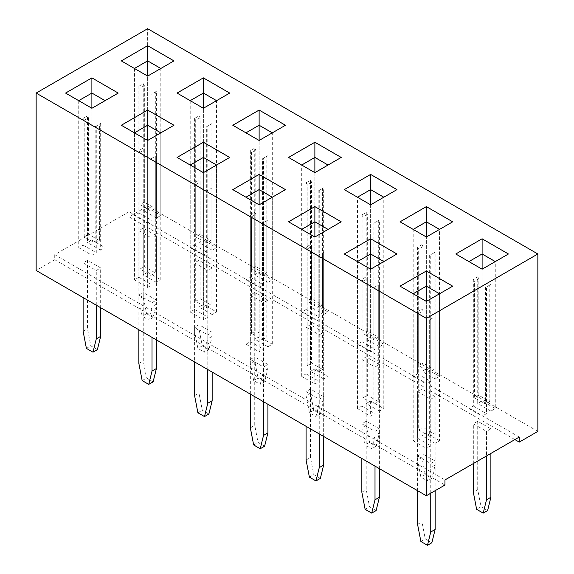 <?xml version="1.0" encoding="UTF-8"?>
<svg xmlns="http://www.w3.org/2000/svg" width="574" height="574" viewBox="0 0 574 574"><rect width="100%" height="100%" fill="white"/><g stroke="black" fill="none" stroke-linecap="round" stroke-linejoin="round"><path stroke-width="0.43" stroke-dasharray="2.87 2.15" d="M537.852 431.39L147.64 206.095L129.057 216.821L129.057 211.756L54.731 254.669L444.943 479.957M147.64 206.095L147.64 28.7M54.731 254.669L54.731 259.735L36.148 270.462M54.731 259.735L444.943 485.03M514.885 439.584L129.057 216.821M519.269 437.044L129.057 211.756M138.858 329.763L138.858 295.043L152.024 302.649L156.415 300.116L143.249 292.51L143.249 360.938L146.542 378.044L153.122 381.846M198.991 324.697L194.6 327.23L207.774 334.836L212.158 332.303L198.991 324.697L198.991 393.118L202.285 410.231L208.871 414.026M250.35 394.137L250.35 359.417L263.516 367.016L267.907 364.483L254.741 356.885L254.741 425.305L258.027 442.411L264.614 446.213M366.226 421.251L361.842 423.784L375.009 431.39L379.4 428.85L366.226 421.251L366.226 489.672L369.52 506.777L376.106 510.58M310.484 389.064L306.093 391.597L319.259 399.203L323.65 396.67L310.484 389.064L310.484 457.492L313.777 474.598L320.357 478.4M430.751 399.203L435.142 396.67L421.976 389.064L417.585 391.597L430.751 399.203L430.751 467.623L427.458 480.933L420.878 477.13L417.585 460.025L417.585 391.597M375.009 367.016L379.4 364.483L366.226 356.885L361.842 359.417L375.009 367.016L375.009 435.444L371.715 448.746L365.129 444.943L361.842 427.838L361.842 359.417M254.741 292.51L254.741 360.938L258.027 378.044L264.614 381.846L267.907 368.537L267.907 300.116L254.741 292.51L250.35 295.043L263.516 302.649L263.516 371.077L260.223 384.379L253.643 380.576L250.35 363.471L250.35 295.043M319.259 334.836L323.65 332.303L310.484 324.697L306.093 327.23L319.259 334.836L319.259 403.257L315.973 416.566L309.386 412.763L306.093 395.658L306.093 327.23M198.991 260.331L198.991 328.751L202.285 345.857L208.871 349.659L212.158 336.357L212.158 267.929L198.991 260.331L194.6 262.863L207.774 270.462L207.774 338.89L204.48 352.192L197.894 348.389L194.6 331.284L194.6 262.863M417.585 490.684L417.585 455.971L430.751 463.57L435.142 461.037L421.976 453.431L421.976 521.859L425.269 538.964L431.849 542.767M490.885 453.431L490.885 428.85L477.719 421.251L473.328 423.784L486.501 431.39L486.501 455.971M143.249 228.143L143.249 296.571L146.542 313.677L153.122 317.472L156.415 304.17L156.415 235.749L143.249 228.143L138.858 230.676L152.024 238.282L152.024 306.703L148.731 320.012L142.151 316.209L138.858 299.104L138.858 230.676M87.499 260.331L83.115 262.863L96.281 270.462L100.672 267.929L87.499 260.331L87.499 328.751L90.792 345.857L97.379 349.659M190.166 165.039L203.383 172.666L229.693 157.448L203.383 172.666L177.043 157.463L203.383 172.666M121.322 125.268L147.64 140.487L160.828 132.845M121.301 125.254L147.64 140.487L160.849 132.852M134.424 132.852L147.64 140.487M177.065 93.081L203.383 108.299L229.715 93.096L203.383 108.271L216.549 100.672L216.549 247.659L203.383 240.054L198.991 242.587L198.991 115.876L194.6 118.409L195.698 120.31L195.698 236.89L206.676 243.225L206.676 126.646L207.774 126.015L207.774 252.725L203.383 255.258L203.383 108.271L203.383 240.054M177.043 93.067L203.383 108.299M310.484 180.243L311.582 182.145L311.582 298.724L322.552 305.059L322.552 188.48L323.65 187.849L323.65 314.559L328.041 312.026L328.041 165.039L314.875 172.645L314.875 304.421L310.484 306.954L310.484 180.243L306.093 182.783L306.093 309.494L301.702 312.026L301.702 165.039L314.875 172.666L341.207 157.463L314.875 172.666L288.535 157.463L314.875 172.666M232.814 125.268L259.125 140.487L285.465 125.275L259.125 140.458L272.298 132.852L272.298 279.839L259.125 272.241L254.741 274.774L254.741 148.063L250.35 150.596L251.448 152.497L251.448 269.07L262.418 275.405L262.418 158.833L263.516 158.194L263.516 284.912L259.125 287.445L259.125 140.458L259.125 272.241M232.793 125.254L259.125 140.487M232.814 189.635L259.125 204.853L272.32 197.212M245.959 344.213L259.125 351.812L259.125 204.825L272.298 197.226L272.298 344.213L267.907 346.746L267.907 220.036L262.418 223.2L262.418 339.772L251.448 333.437L251.448 216.864L250.35 214.963L250.35 341.673L245.959 344.213L245.959 197.226L259.125 204.853L272.341 197.226M452.699 286.175L439.555 293.766L439.533 440.76L435.142 443.3L435.142 316.583L429.653 319.754L429.653 436.326L418.683 429.991L418.683 313.418L417.585 311.517L417.585 438.227L413.194 440.76L413.194 293.78L426.36 301.407L452.678 286.189M413.172 293.766L426.36 301.407L439.576 293.78M357.43 261.579L370.617 269.22L396.935 254.002M396.957 253.988L383.805 261.579M301.68 229.399L314.875 237.033L341.186 221.815M357.43 197.212L370.617 204.853L396.935 189.635M366.226 212.43L367.324 214.332L367.324 330.904L378.302 337.239L378.302 220.667L379.4 220.036L379.4 346.746L383.784 344.213L383.784 197.226L370.617 204.825L370.617 336.608L366.226 339.141L366.226 212.43L361.842 214.963L361.842 341.673L357.451 344.213L357.451 197.226L370.617 204.853L383.805 197.212M455.77 253.988L482.11 269.22L508.421 254.002M455.792 254.002L482.11 269.22L495.297 261.579M508.442 253.988L495.319 261.593M413.172 229.399L426.36 237.033L452.678 221.815M121.322 60.894L147.64 76.112L160.828 68.471M121.301 60.887L147.64 76.112L160.849 68.485M134.424 68.485L147.64 76.112M65.558 93.067L91.89 108.299L118.208 93.081M118.23 93.067L105.078 100.658M65.58 93.081L91.89 108.299L105.107 100.672M152.024 337.368L152.024 302.649M138.858 295.043L143.249 292.51M156.415 339.901L156.415 300.116M212.158 372.088L212.158 332.303M194.6 327.23L194.6 361.95M207.774 369.556L207.774 334.836M263.516 401.735L263.516 367.016M250.35 359.417L254.741 356.885M267.907 404.268L267.907 364.483M379.4 468.642L379.4 428.85M361.842 423.784L361.842 458.504M375.009 466.102L375.009 431.39M323.65 436.455L323.65 396.67M306.093 391.597L306.093 426.317M319.259 433.922L319.259 399.203M435.142 396.67L435.142 465.091L431.849 478.4L425.269 474.598L421.976 457.492L421.976 389.064M379.4 364.483L379.4 432.911L376.106 446.213L369.52 442.411L366.226 425.305L366.226 356.885M267.907 300.116L263.516 302.649M323.65 332.303L323.65 400.724L320.357 414.026L313.777 410.231L310.484 393.118L310.484 324.697M212.158 267.929L207.774 270.462M430.751 493.224L430.751 463.57M417.585 455.971L421.976 453.431M435.142 490.684L435.142 461.037M487.599 510.58L481.012 506.777L477.719 489.672L477.719 421.251M490.885 428.85L486.501 431.39M473.328 463.57L473.328 423.784M156.415 235.749L152.024 238.282M100.672 307.714L100.672 267.929M83.115 262.863L83.115 297.583M96.281 305.181L96.281 270.462M203.383 108.271L190.166 100.672M232.793 189.65L259.125 204.853M413.151 293.78L426.36 301.407M357.408 261.593L370.617 269.22L383.834 261.593M301.659 229.406L314.875 237.033L328.063 229.399M341.207 221.829L328.084 229.406M357.408 197.226L370.617 204.853M396.957 189.65L383.834 197.226M452.699 221.829L439.555 229.399M413.151 229.406L426.36 237.033L439.576 229.406M78.681 100.672L91.89 108.299M138.858 363.471L143.249 360.938M142.151 380.576L146.542 378.044M194.6 395.658L198.991 393.118M197.894 412.763L202.285 410.231M250.35 427.838L254.741 425.305M253.643 444.943L258.027 442.411M361.842 492.205L366.226 489.672M365.129 509.317L369.52 506.777M306.093 460.025L310.484 457.492M309.386 477.13L313.777 474.598M435.142 465.091L430.751 467.623M421.976 457.492L417.585 460.025M425.269 474.598L420.878 477.13M431.849 478.4L427.458 480.933M379.4 432.911L375.009 435.444M366.226 425.305L361.842 427.838M369.52 442.411L365.129 444.943M376.106 446.213L371.715 448.746M267.907 368.537L263.516 371.077M264.614 381.846L260.223 384.379M258.027 378.044L253.643 380.576M254.741 360.938L250.35 363.471M323.65 400.724L319.259 403.257M310.484 393.118L306.093 395.658M313.777 410.231L309.386 412.763M320.357 414.026L315.973 416.566M212.158 336.357L207.774 338.89M208.871 349.659L204.48 352.192M202.285 345.857L197.894 348.389M198.991 328.751L194.6 331.284M417.585 524.392L421.976 521.859M420.878 541.497L425.269 538.964M481.012 506.777L476.621 509.317M477.719 489.672L473.328 492.205M156.415 304.17L152.024 306.703M153.122 317.472L148.731 320.012M146.542 313.677L142.151 316.209M143.249 296.571L138.858 299.104M83.115 331.284L87.499 328.751M86.401 348.389L90.792 345.857M203.383 319.625L203.383 172.645L216.549 165.039L216.549 312.026L203.383 304.421L198.991 306.954L198.991 180.243L194.6 182.783L194.6 309.494L190.216 312.026L203.383 319.625L207.774 317.092L207.774 190.381L212.158 187.849L211.06 188.48L211.06 305.059L200.089 298.724L200.089 182.145L198.991 180.243M147.64 287.445L147.64 140.458L160.806 132.852L160.806 279.839L147.64 272.241L143.249 274.774L143.249 148.063L138.858 150.596L138.858 277.307L134.467 279.839L147.64 287.445L152.024 284.912L152.024 158.194L156.415 155.662L155.317 156.3L155.317 272.872L144.347 266.537L144.347 149.965L143.249 148.063M250.35 150.596L250.35 277.307L245.959 279.839L245.959 132.852L259.125 140.458M413.194 440.76L426.36 448.366L426.36 301.379L439.533 293.78M357.451 408.58L357.451 261.593L370.617 269.199L383.784 261.593L383.784 408.58L370.617 400.975L366.226 403.508L366.226 276.797L361.842 279.33L361.842 406.048L357.451 408.58L370.617 416.179L375.009 413.646L375.009 286.935L379.4 284.403L378.302 285.034L378.302 401.606L367.324 395.271L367.324 278.699L366.226 276.797M301.702 376.393L301.702 229.406L314.875 237.012L328.041 229.406L328.041 376.393L314.875 368.795L310.484 371.328L310.484 244.617L306.093 247.15L306.093 373.861L301.702 376.393L314.875 383.999L319.259 381.466L319.259 254.748L323.65 252.216L322.552 252.847L322.552 369.426L311.582 363.091L311.582 246.511L310.484 244.617M473.328 279.33L473.328 406.048L468.944 408.58L468.944 261.593L482.11 269.199L495.276 261.593L495.276 408.58L482.11 400.975L477.719 403.508L477.719 276.797L473.328 279.33L474.425 281.231L474.425 397.811L485.403 404.146L485.403 287.567L486.501 286.935L486.501 413.646L482.11 416.179L482.11 269.199L482.11 400.975M417.585 247.15L417.585 373.861L413.194 376.393L413.194 229.406L426.36 237.012L439.533 229.406L439.533 376.393L426.36 368.795L421.976 371.328L421.976 244.617L417.585 247.15L418.683 249.051L418.683 365.624L429.653 371.959L429.653 255.387L430.751 254.748L430.751 381.466L426.36 383.999L426.36 237.012L426.36 368.795M147.64 76.091L160.806 68.485L160.806 215.472L147.64 207.867L143.249 210.407L143.249 83.689L138.858 86.229L139.956 88.131L139.956 204.703L150.926 211.038L150.926 94.466L152.024 93.827L152.024 220.538L147.64 223.078L147.64 76.091L147.64 207.867M91.89 255.258L91.89 108.271L105.056 100.672L105.056 247.659L91.89 240.054L87.499 242.587L87.499 115.876L83.115 118.409L83.115 245.12L78.724 247.659L91.89 255.258L96.281 252.725L96.281 126.015L100.672 123.482L99.575 124.113L99.575 240.685L88.597 234.35L88.597 117.778L87.499 115.876M212.158 187.849L212.158 314.559L216.549 312.026M190.216 165.039L190.216 312.026M203.383 172.645L203.383 304.421M156.415 155.662L156.415 282.372L160.806 279.839M134.467 132.852L134.467 279.839M147.64 140.458L147.64 272.241M190.216 100.672L190.216 247.659L203.383 255.258M194.6 118.409L194.6 245.12L190.216 247.659M198.991 115.876L200.089 117.778L200.089 234.35L211.06 240.685L211.06 124.113L212.158 123.482L212.158 250.192L216.549 247.659M212.158 123.482L207.774 126.015M328.041 312.026L314.875 304.421M314.875 172.645L314.875 319.625L319.259 317.092L319.259 190.381L323.65 187.849M301.702 312.026L314.875 319.625M254.741 148.063L255.832 149.965L255.832 266.537L266.81 272.872L266.81 156.3L267.907 155.662L267.907 282.372L272.298 279.839M267.907 155.662L263.516 158.194M245.959 279.839L259.125 287.445M263.516 222.569L263.516 349.279L259.125 351.812M259.125 204.825L259.125 336.608L254.741 339.141L254.741 212.43L250.35 214.963M272.298 344.213L259.125 336.608M430.751 319.122L430.751 445.833L426.36 448.366M426.36 301.379L426.36 433.162L421.976 435.695L421.976 308.984L417.585 311.517M439.533 440.76L426.36 433.162M370.617 400.975L370.617 416.179M379.4 284.403L379.4 411.113L383.784 408.58M314.875 368.795L314.875 383.999M323.65 252.216L323.65 378.926L328.041 376.393M383.784 344.213L370.617 336.608M370.617 204.825L370.617 351.812L375.009 349.279L375.009 222.569L379.4 220.036M357.451 344.213L370.617 351.812M477.719 276.797L478.816 278.699L478.816 395.271L489.787 401.606L489.787 285.034L490.885 284.403L490.885 411.113L495.276 408.58M490.885 284.403L486.501 286.935M468.944 408.58L482.11 416.179M421.976 244.617L423.074 246.511L423.074 363.091L434.044 369.426L434.044 252.847L435.142 252.216L435.142 378.926L439.533 376.393M435.142 252.216L430.751 254.748M413.194 376.393L426.36 383.999M134.467 68.485L134.467 215.472L147.64 223.078M138.858 86.229L138.858 212.94L134.467 215.472M143.249 83.689L144.347 85.591L144.347 202.17L155.317 208.506L155.317 91.926L156.415 91.295L156.415 218.005L160.806 215.472M156.415 91.295L152.024 93.827M100.672 123.482L100.672 250.192L105.056 247.659M78.724 100.672L78.724 247.659M91.89 108.271L91.89 240.054M194.6 309.494L207.774 317.092M207.774 190.381L206.676 191.013L206.676 307.592L195.698 301.257L195.698 184.677L194.6 182.783M206.676 191.013L211.06 188.48M212.158 314.559L198.991 306.954M195.698 184.677L200.089 182.145M138.858 277.307L152.024 284.912M152.024 158.194L150.926 158.833L150.926 275.405L139.956 269.07L139.956 152.497L138.858 150.596M150.926 158.833L155.317 156.3M156.415 282.372L143.249 274.774M139.956 152.497L144.347 149.965M212.158 250.192L198.991 242.587M200.089 117.778L195.698 120.31M194.6 245.12L207.774 252.725M211.06 124.113L206.676 126.646M323.65 314.559L310.484 306.954M306.093 182.783L307.19 184.677L307.19 301.257L318.168 307.592L318.168 191.013L319.259 190.381M311.582 182.145L307.19 184.677M306.093 309.494L319.259 317.092M322.552 188.48L318.168 191.013M267.907 282.372L254.741 274.774M255.832 149.965L251.448 152.497M250.35 277.307L263.516 284.912M266.81 156.3L262.418 158.833M250.35 341.673L263.516 349.279M267.907 220.036L266.81 220.667L266.81 337.239L255.832 330.904L255.832 214.332L254.741 212.43M262.418 223.2L266.81 220.667M267.907 346.746L254.741 339.141M251.448 216.864L255.832 214.332M417.585 438.227L430.751 445.833M435.142 316.583L434.044 317.221L434.044 433.793L423.074 427.458L423.074 310.886L421.976 308.984M429.653 319.754L434.044 317.221M435.142 443.3L421.976 435.695M418.683 313.418L423.074 310.886M361.842 406.048L375.009 413.646M375.009 286.935L373.911 287.567L373.911 404.146L362.94 397.811L362.94 281.231L361.842 279.33M373.911 287.567L378.302 285.034M379.4 411.113L366.226 403.508M362.94 281.231L367.324 278.699M306.093 373.861L319.259 381.466M319.259 254.748L318.168 255.387L318.168 371.959L307.19 365.624L307.19 249.051L306.093 247.15M318.168 255.387L322.552 252.847M323.65 378.926L310.484 371.328M307.19 249.051L311.582 246.511M379.4 346.746L366.226 339.141M361.842 214.963L362.94 216.864L362.94 333.437L373.911 339.772L373.911 223.2L375.009 222.569M367.324 214.332L362.94 216.864M361.842 341.673L375.009 349.279M378.302 220.667L373.911 223.2M490.885 411.113L477.719 403.508M478.816 278.699L474.425 281.231M473.328 406.048L486.501 413.646M489.787 285.034L485.403 287.567M435.142 378.926L421.976 371.328M423.074 246.511L418.683 249.051M417.585 373.861L430.751 381.466M434.044 252.847L429.653 255.387M156.415 218.005L143.249 210.407M144.347 85.591L139.956 88.131M138.858 212.94L152.024 220.538M155.317 91.926L150.926 94.466M83.115 245.12L96.281 252.725M96.281 126.015L95.184 126.646L95.184 243.225L84.213 236.89L84.213 120.31L83.115 118.409M95.184 126.646L99.575 124.113M100.672 250.192L87.499 242.587M84.213 120.31L88.597 117.778M206.676 307.592L211.06 305.059M195.698 301.257L200.089 298.724M150.926 275.405L155.317 272.872M139.956 269.07L144.347 266.537M200.089 234.35L195.698 236.89M211.06 240.685L206.676 243.225M311.582 298.724L307.19 301.257M322.552 305.059L318.168 307.592M255.832 266.537L251.448 269.07M266.81 272.872L262.418 275.405M262.418 339.772L266.81 337.239M251.448 333.437L255.832 330.904M429.653 436.326L434.044 433.793M418.683 429.991L423.074 427.458M373.911 404.146L378.302 401.606M362.94 397.811L367.324 395.271M318.168 371.959L322.552 369.426M307.19 365.624L311.582 363.091M367.324 330.904L362.94 333.437M378.302 337.239L373.911 339.772M478.816 395.271L474.425 397.811M489.787 401.606L485.403 404.146M423.074 363.091L418.683 365.624M434.044 369.426L429.653 371.959M144.347 202.17L139.956 204.703M155.317 208.506L150.926 211.038M95.184 243.225L99.575 240.685M84.213 236.89L88.597 234.35"/><path stroke-width="0.86" d="M426.36 318.362L426.36 495.757L36.148 270.462L36.148 93.067L426.36 318.362L537.852 253.988L147.64 28.7L36.148 93.067M426.36 495.757L444.943 485.03L444.943 479.957L519.269 437.044L519.269 442.116L537.852 431.39L537.852 253.988M203.383 172.645L229.715 157.434L203.383 142.23L177.043 157.434L203.383 172.645L203.383 157.434L190.195 165.025L203.383 157.434L203.383 142.259L177.065 157.448M173.951 125.268L147.64 110.072L121.301 125.254L147.64 140.458L173.972 125.254L147.64 110.05L121.322 125.268M203.383 77.863L177.043 93.067L203.383 108.271L229.715 93.067L203.383 77.863L177.065 93.081M341.207 157.434L314.875 142.23L288.535 157.434L314.875 172.645L341.207 157.434M285.443 125.268L259.125 110.072L232.793 125.254L259.125 140.458L285.465 125.254L259.125 110.05L232.814 125.268M285.443 189.635L259.125 174.439L232.793 189.621L259.125 204.825L285.465 189.621L259.125 174.417L232.814 189.635M426.36 301.379L452.699 286.175L426.36 270.971L400.028 286.175L426.36 301.379L426.36 286.175L413.194 293.78M344.285 253.988L370.617 269.199L396.957 253.988L370.617 238.784L344.285 253.988L370.617 238.813L370.617 253.966L357.43 261.579M314.875 237.012L341.207 221.808L314.875 206.604L288.535 221.808L314.875 237.012L314.875 221.808L301.702 229.406M344.285 189.621L370.617 204.825L396.957 189.621L370.617 174.417L344.285 189.621L370.617 174.439L370.617 189.599L357.43 197.212M455.77 253.988L482.11 269.199L508.442 253.988L482.11 238.784L455.77 253.988M452.699 221.808L426.36 206.604L400.028 221.808L426.36 237.012L452.699 221.808M147.64 45.676L121.301 60.887L147.64 76.091L173.972 60.887L147.64 45.676L121.322 60.894M91.89 108.271L118.23 93.067L91.89 77.863L65.558 93.067L91.89 108.271L91.89 93.067L78.703 100.658L91.89 93.067L91.89 77.892L65.58 93.081M519.269 442.116L514.885 439.584M229.693 157.448L203.383 142.259M229.693 93.081L203.383 77.892L203.383 93.045L190.195 100.658L203.383 93.067L203.383 108.271M341.186 157.448L314.875 142.259L288.557 157.448M426.36 270.971L400.049 286.189M452.678 286.189L426.36 270.993L426.36 286.146L413.172 293.766M370.617 238.784L396.935 254.002M314.875 206.604L288.557 221.815M341.186 221.815L314.875 206.626L314.875 221.779L301.68 229.399M396.935 189.635L370.617 174.439M482.11 238.784L455.792 254.002M508.421 254.002L482.11 238.813L482.11 253.966L468.922 261.579M452.678 221.815L426.36 206.626L400.049 221.815M426.36 206.604L426.36 221.779L413.172 229.399M173.951 60.894L147.64 45.705L147.64 60.858L134.445 68.471L147.64 60.887L147.64 76.091M91.89 77.863L118.208 93.081M138.858 329.763L138.858 363.471L142.151 380.576L148.731 384.379L152.024 371.077L152.024 337.368M148.731 384.379L153.122 381.846L156.415 368.537L156.415 339.901M194.6 361.95L194.6 395.658L197.894 412.763L204.48 416.566L208.871 414.026L212.158 400.724L212.158 372.088M204.48 416.566L207.774 403.257L207.774 369.556M250.35 394.137L250.35 427.838L253.643 444.943L260.223 448.746L263.516 435.444L263.516 401.735M260.223 448.746L264.614 446.213L267.907 432.911L267.907 404.268M361.842 458.504L361.842 492.205L365.129 509.317L371.715 513.113L376.106 510.58L379.4 497.278L379.4 468.642M371.715 513.113L375.009 499.811L375.009 466.102M306.093 426.317L306.093 460.025L309.386 477.13L315.973 480.933L320.357 478.4L323.65 465.091L323.65 436.455M315.973 480.933L319.259 467.623L319.259 433.922M417.585 490.684L417.585 524.392L420.878 541.497L427.458 545.3L430.751 531.998L430.751 493.224M427.458 545.3L431.849 542.767L435.142 529.458L435.142 490.684M490.885 453.431L490.885 497.278L487.599 510.58L483.208 513.113L476.621 509.317L473.328 492.205L473.328 463.57M486.501 455.971L486.501 499.811L483.208 513.113M83.115 297.583L83.115 331.284L86.401 348.389L92.988 352.192L97.379 349.659L100.672 336.357L100.672 307.714M92.988 352.192L96.281 338.89L96.281 305.181M216.57 165.025L203.383 157.412L216.549 165.039M147.64 110.072L147.64 125.225L134.445 132.845L147.64 125.254L147.64 140.458M160.828 132.845L147.64 125.225L160.806 132.852M216.57 100.658L203.383 93.045L216.549 100.672M314.875 142.259L314.875 157.412L301.68 165.025M328.063 165.025L314.875 157.412L301.702 165.039M259.125 110.072L259.125 125.225L245.937 132.845M272.32 132.845L259.125 125.225L245.959 132.852M259.125 174.439L259.125 189.599L245.937 197.212M272.32 197.212L259.125 189.599M426.36 286.175L439.533 293.78L426.36 286.146M383.805 261.579L370.617 253.966M328.063 229.399L314.875 221.779M383.805 197.212L370.617 189.599M495.297 261.579L482.11 253.966M439.555 229.399L426.36 221.779M160.828 68.471L147.64 60.858M105.078 100.658L91.89 93.045L105.056 100.672M152.024 371.077L156.415 368.537M207.774 403.257L212.158 400.724M263.516 435.444L267.907 432.911M375.009 499.811L379.4 497.278M319.259 467.623L323.65 465.091M430.751 531.998L435.142 529.458M490.885 497.278L486.501 499.811M96.281 338.89L100.672 336.357M328.041 165.039L314.875 157.434L314.875 172.645M272.298 132.852L259.125 125.254L259.125 140.458M272.298 197.226L259.125 189.621L245.959 197.226M383.784 261.593L370.617 253.988L357.451 261.593M328.041 229.406L314.875 221.808M383.784 197.226L370.617 189.621L357.451 197.226M495.276 261.593L482.11 253.988L468.944 261.593M439.533 229.406L426.36 221.808L413.194 229.406M160.806 68.485L147.64 60.887M259.125 189.621L259.125 204.825M370.617 253.988L370.617 269.199M370.617 189.621L370.617 204.825M482.11 253.988L482.11 269.199M426.36 221.808L426.36 237.012"/></g></svg>
